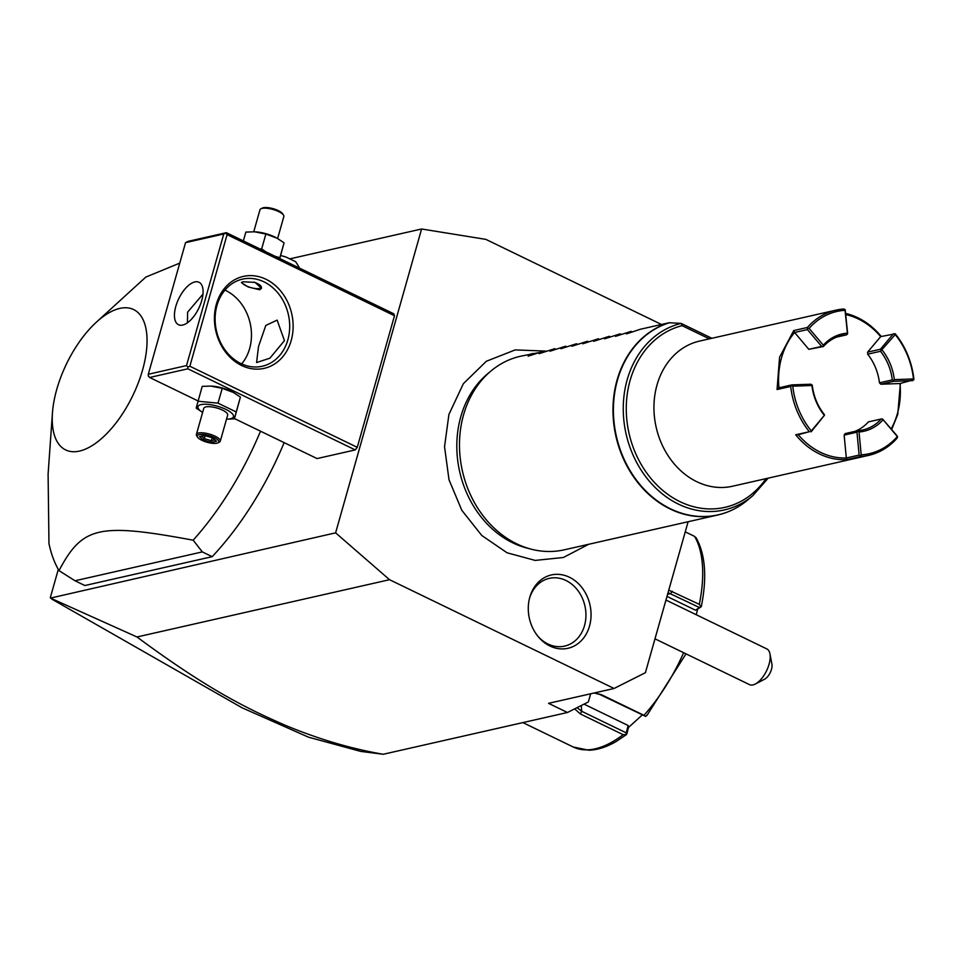 <?xml version="1.0" encoding="UTF-8"?>
<svg xmlns="http://www.w3.org/2000/svg" width="962" height="962" viewBox="0 0 962 962"><rect width="100%" height="100%" fill="white"/><g stroke="black" fill="none" stroke-linecap="round" stroke-linejoin="round"><path stroke-width="1.44" d="M661.483 324.471L485.846 239.37L421.596 228.992L335.618 532.84L389.538 579.701L614.057 688.479L645.394 672.703L688.119 521.741M529.822 597.161A37.59 31.037 -102.8 0 1 569.396 577.236A37.59 31.037 -102.8 0 1 589.514 626.082A37.59 31.037 -102.8 0 1 538.54 637.036A37.59 31.037 -102.8 0 1 529.641 597.811A37.59 31.037 -102.8 0 1 529.822 597.161M335.618 532.84L50.481 598.087L136.989 636.976L389.538 579.701M289.778 258.874L421.596 228.992M50.349 597.534L58.309 569.396M227.092 234.632L189.863 366.233L357.263 447.33L394.504 315.74L393.771 313.78L226.371 232.672L188.155 241.342L185.546 242.652L148.304 374.254L186.52 365.584L223.761 233.994L225.745 233.177L227.092 234.632L394.504 315.74M234.463 418.578L317.039 458.573L355.255 449.915L357.263 447.33M52.441 412.951A78.006 36.736 -64.2 0 0 87.109 448.364A78.006 36.736 -64.2 0 0 142.568 370.009A78.006 36.736 -64.2 0 0 96.453 322.102A78.006 36.736 -64.2 0 0 56.734 389.466A78.006 36.736 -64.2 0 0 52.441 412.951L48.1 474.122L48.966 543.542A198.461 93.458 -64.2 0 0 59.007 570.61L75.012 580.771L84.86 585.533L212.169 556.673A198.461 93.458 -64.2 0 0 284.139 442.64M299.483 268.097A198.461 93.458 -64.2 0 0 295.635 261.712L285.786 256.95L280.615 255.495M136.989 636.976C210.522 691.522 250.24 709.884 284.415 724.915C317.688 738.888 350.625 748.664 383.225 754.268L567.448 712.493L548.544 703.33L614.057 688.479M567.448 712.493L588.335 701.971L590.656 693.782M383.225 754.268L360.738 751.406L308.525 737.193L242.051 707.779L51.84 599.134M668.758 590.127L699.326 604.352A124.038 58.417 -64.2 0 0 694.576 536.387L685.245 531.866M522.871 722.594L573.22 746.993A124.038 58.417 -64.2 0 0 623.172 734.691L580.411 713.972L574.663 708.862M594.504 692.917L601.178 694.588L643.951 715.307A124.038 58.417 -64.2 0 0 683.633 652.717M647.438 714.574L645.706 716.437L643.951 715.307M668.049 592.664L699.47 607.551L700.985 606.721L699.326 604.352M701.045 606.842L697.654 609.114L696.247 614.718M694.576 536.387L696.187 538.047M642.207 715.019L628.499 727.452L628.126 725.504L626.25 732.864L626.31 734.547L626.911 733.729L626.31 734.547L623.172 734.691M626.25 732.864L581.673 711.267L577.092 707.635M594.191 692.977L599.711 694.432L645.706 716.437M628.499 727.452L626.911 733.729M699.47 607.551L695.49 610.209L666.991 596.404M697.654 609.114L695.49 610.209M628.126 725.504L584.042 704.136M654.978 638.828L749.482 684.619A19.841 9.343 -64.2 0 0 753.005 684.908A19.841 9.343 -64.2 0 0 755.314 684.03A19.841 9.343 -64.2 0 0 769.949 653.835A19.841 9.343 -64.2 0 0 766.786 648.893L665.957 600.047M769.949 653.835L771.921 664.117A9.921 4.678 115.8 0 1 764.598 679.208L755.314 684.03M291.197 340.512A47.138 38.913 -102.8 0 1 241.582 365.488A47.138 38.913 -102.8 0 1 216.354 304.245A47.138 38.913 -102.8 0 1 265.969 279.269A47.138 38.913 -102.8 0 1 291.197 340.512M198.076 400.95L149.639 377.477L187.855 368.807L355.255 449.915M187.855 368.807L187.867 367.039L186.52 365.584M189.863 366.233L187.867 367.039M232.936 392.231A18.446 5.736 -164.2 0 0 232.563 392.027A18.446 5.736 -164.2 0 0 211.688 386.123A18.446 5.736 -164.2 0 0 211.267 386.099M149.639 377.477L148.292 376.022L148.304 374.254M226.371 232.672L225.745 233.177M223.761 233.994L185.546 242.652M175.793 306.445A23.569 11.099 115.8 0 1 199.038 282.287A23.569 11.099 115.8 0 1 201.731 300.565A23.569 11.099 115.8 0 1 178.487 324.711A23.569 11.099 115.8 0 1 175.793 306.445M202.97 294.119L187.614 312.169L187.446 322.763M241.666 363.913A44.649 36.869 77.2 0 0 249.639 348.533A44.649 36.869 77.2 0 0 224.94 290.127M284.451 340.632L269.901 358.189L256.577 362.542L258.513 346.512L265.801 325.445L277.128 320.13L284.451 340.632M287.854 339.863A44.649 36.869 -102.8 0 1 262.289 366.233A44.649 36.869 -102.8 0 1 225.433 350.505A44.649 36.869 -102.8 0 1 216.955 305.507A44.649 36.869 -102.8 0 1 242.532 279.136A44.649 36.869 -102.8 0 1 279.389 294.865A44.649 36.869 -102.8 0 1 287.854 339.863M243.085 281.758L255.086 282.419L261.472 288.311L259.632 289.766L248.232 286.989L241.414 282.648L243.085 281.758M261.52 287.53A10.414 3.235 15.8 0 1 261.003 287.878A10.414 3.235 15.8 0 1 260.69 288.011M242.111 282.058A9.921 3.078 -164.2 0 0 242.388 283.044A9.921 3.078 -164.2 0 0 249.964 287.337A9.921 3.078 -164.2 0 0 259.56 288.444A9.921 3.078 -164.2 0 0 260.425 288.155A9.921 3.078 -164.2 0 0 253.932 282.106M242.244 282.792A10.414 3.235 15.8 0 1 242.051 282.515A10.414 3.235 15.8 0 1 241.871 282.179M279.653 258.489L279.87 257.684L275.385 256.421M265.704 251.731L261.676 248.869L260.125 249.026M279.75 258.537L284.067 242.833L277.02 238.179L265.873 234.019L254.449 231.794L245.863 232.095L243.362 240.909M265.873 234.019L261.676 248.869M276.599 237.951A18.446 5.736 -164.2 0 0 276.226 237.746A18.446 5.736 -164.2 0 0 255.351 231.842A18.446 5.736 -164.2 0 0 254.93 231.818M284.067 242.833L279.87 257.684M253.752 231.758L259.968 209.788A12.398 3.848 15.8 0 1 260.967 208.754A12.398 3.848 15.8 0 1 262.061 208.393A12.398 3.848 -164.2 0 1 274.05 209.788A12.398 3.848 -164.2 0 1 283.525 215.139A12.398 3.848 -164.2 0 1 283.838 216.546L277.621 238.516M283.525 215.139L282.684 213.817A11.159 3.463 -164.2 0 0 274.158 208.982A11.159 3.463 -164.2 0 0 263.36 207.732A11.159 3.463 15.8 0 0 262.385 208.069L260.967 208.754M226.503 419.179L234.391 418.855L240.416 397.114L233.369 392.46L222.222 388.311L210.798 386.075L202.2 386.375L196.176 408.104L202.633 412.433M234.391 418.855L236.207 411.964L218.013 403.162L198.004 401.226M240.416 397.114L236.207 411.964M222.222 388.311L218.013 403.162M226.503 419.155A18.446 5.736 -164.2 0 0 230.375 418.783A18.446 5.736 -164.2 0 0 225.878 409.391A18.446 5.736 -164.2 0 0 201.082 404.593A18.446 5.736 -164.2 0 0 202.633 412.397M220.286 441.161L227.669 415.067A12.398 3.848 -164.2 0 0 219.805 408.97A12.398 3.848 -164.2 0 0 205.88 406.914A12.398 3.848 -164.2 0 0 203.788 408.309L196.404 434.403A12.398 3.848 -164.2 0 0 196.717 435.798L197.559 437.133A11.159 3.463 -164.2 0 0 206.084 441.955A11.159 3.463 -164.2 0 0 216.883 443.205A11.159 3.463 15.8 0 0 217.869 442.881L219.276 442.183A12.398 3.848 15.8 0 0 220.286 441.161A12.398 3.848 15.8 0 0 212.422 435.064A12.398 3.848 15.8 0 0 198.497 433.008A12.398 3.848 -164.2 0 0 196.404 434.403M197.559 437.133A11.159 3.463 -164.2 0 1 199.158 434.62A11.159 3.463 15.8 0 1 213.323 437.133A11.159 3.463 15.8 0 1 217.869 442.881M199.555 436.532L203.186 440.019L211.652 442.4L216.498 441.293L212.867 437.818L204.401 435.437L199.555 436.532L204.69 435.582M204.401 435.437L205.327 434.86M212.867 437.818L212.386 436.844M216.498 441.293L212.542 437.794M211.652 442.4L211.375 440.656L214.73 439.899M203.186 440.019L204.317 438.672L211.375 440.656L212.217 437.698M205.159 435.714L204.317 438.672L201.792 436.243M212.169 556.673L202.333 551.899L193.17 540.187A198.461 93.458 -64.2 0 0 260.51 431.192M75.012 580.771L202.333 551.899M59.007 570.61C82.491 526.334 98.593 522.679 193.17 540.187M179.762 263.107L145.815 277.092L96.453 322.102M531.18 549.17L526.935 548.075A97.042 80.123 -102.8 0 1 460.798 416.738A97.042 80.123 -102.8 0 1 487.457 373.953L490.812 371.128A99.23 81.926 77.2 0 0 463.552 414.887A99.23 81.926 77.2 0 0 531.18 549.17A99.23 81.926 77.2 0 0 564.273 549.819L717.784 515.007A99.23 81.926 -102.8 0 1 635.882 480.062A99.23 81.926 -102.8 0 1 617.063 380.074A99.23 81.926 -102.8 0 1 669.119 322.739L681.144 323.412L711.88 338.287M538.071 352.741L520.382 356.277A99.23 81.926 77.2 0 0 490.812 371.128M627.44 333.573L640.367 329.257L669.119 322.739M616.522 336.051L631.072 331.361L626.442 333.91M605.603 338.516L620.153 333.838L615.524 336.387M594.684 340.993L609.235 336.315L604.605 338.864M583.766 343.47L598.316 338.792L593.686 341.342M572.847 345.947L587.397 341.269L582.768 343.819M561.928 348.424L576.478 343.747L571.849 346.284M551.01 350.902L565.56 346.212L560.93 348.761M540.079 353.379L554.641 348.689L550.011 351.238M529.16 355.856L543.722 351.166L539.093 353.715M532.96 353.427L530.074 354.269L532.804 353.643L528.162 356.193M768.181 478.15L752.897 495.598A95.731 79.04 -102.8 0 1 632.118 452.886A95.731 79.04 -102.8 0 1 681.144 323.412L682.118 325.661L709.367 338.864M897.606 436.892L882.491 418.963L897.161 435.942L897.209 438.047A74.423 61.448 -102.8 0 1 868.758 455.339L732.539 486.231A74.423 61.448 -102.8 0 1 671.115 460.016A74.423 61.448 -102.8 0 1 656.998 385.028A74.423 61.448 -102.8 0 1 699.627 341.065L835.846 310.185A74.423 61.448 -102.8 0 1 844.071 309.006L845.057 310.305A72.932 60.221 77.2 0 0 809.114 328.391L823.304 345.226L823.376 346.524A48.377 39.935 -102.8 0 1 841.606 335.582A48.377 39.935 -102.8 0 1 846.572 334.848L836.808 337.061M900.384 383.441L897.738 414.478L891.678 429.449M868.758 455.339A74.423 61.448 -102.8 0 1 860.533 456.505L846.885 459.608A74.423 61.448 -102.8 0 1 795.706 434.8L809.355 431.71A74.423 61.448 -102.8 0 1 790.704 386.447L777.055 389.538L779.569 357.227L793.746 330.567L794.624 332.479A72.932 60.221 77.2 0 0 778.955 387.806L791.798 384.896L790.704 386.447M777.055 389.538L778.967 387.806M835.846 310.185A74.423 61.448 -102.8 0 0 807.395 327.477L793.746 330.567M845.754 313.444A74.423 61.448 -102.8 0 1 881.252 336.472M867.664 354.196L867.616 352.14L880.663 336.616L895.261 333.814A74.423 61.448 -102.8 0 1 913.9 379.076L913.768 379.762L913.491 378.968A72.932 60.221 77.2 0 0 895.213 334.608L880.495 351.286A48.377 39.935 -102.8 0 1 892.291 379.906L879.46 382.816A48.377 39.935 -102.8 0 0 867.664 354.196L880.495 351.286M891.185 428.86A72.932 60.221 77.2 0 0 899.987 383.525L880.831 384.211L879.46 382.816M882.936 419.925A49.868 41.174 -102.8 0 1 859.03 431.962L861.194 454.846A72.932 60.221 77.2 0 0 897.137 436.748M861.194 454.846L860.533 456.505M846.885 459.608L846.319 457.996L859.138 455.074L860.256 455.699M882.491 418.963L881.228 418.987A48.377 39.935 -102.8 0 1 862.998 429.93A48.377 39.935 -102.8 0 1 858.032 430.675L856.974 432.191L844.143 435.101L846.319 457.996A72.932 60.221 -102.8 0 1 798.28 434.728L795.706 434.8M809.355 431.71L798.292 434.728M810.653 431.673L824.53 415.163L824.109 414.237A48.377 39.935 -102.8 0 1 812.325 385.606L810.954 384.223L791.798 384.896M824.061 415.019A49.868 41.174 -102.8 0 1 811.904 385.509L792.76 386.183A72.932 60.221 77.2 0 0 811.026 430.543M792.76 386.183L791.678 385.57M845.863 314.586A72.932 60.221 -102.8 0 1 880.663 336.604M881.228 418.987L868.397 421.897A48.377 39.935 -102.8 0 1 854.965 431.361M844.143 435.101L845.201 433.585L858.032 430.675M823.376 346.524L808.814 349.326L794.612 332.479L807.455 329.581L821.644 346.416L822.919 346.38M846.572 334.848L847.63 333.333L845.189 309.632M808.814 349.326L821.644 346.416M807.395 327.477L807.455 329.581M807.839 328.439L809.114 328.391M894.78 333.658L895.213 334.608M899.987 383.525L913.768 379.762M892.291 379.906L893.662 381.301L880.831 384.211M893.662 381.301L912.806 380.627M867.616 352.14L880.446 349.23L880.879 350.168M893.482 333.706L880.446 349.23M882.19 350.132A49.868 41.174 -102.8 0 1 894.335 379.641L913.491 378.968M893.373 380.507L894.335 379.641M847.498 334.006L845.057 310.305M823.304 345.226A49.868 41.174 -102.8 0 1 847.221 333.189M856.974 432.191L859.138 455.074M857.912 431.337L859.03 431.962M811.122 431.818L824.53 415.163M812.036 384.824L811.904 385.509M631.072 331.361L632.106 331.854M620.153 333.838L621.187 334.331M609.235 336.315L610.269 336.808M598.316 338.792L599.35 339.285M587.397 341.269L588.419 341.763M576.478 343.747L577.501 344.24M565.56 346.212L566.582 346.717M554.641 348.689L555.663 349.194M543.722 351.166L544.745 351.671M532.804 353.643L533.826 354.148M537.974 636.351A34.728 28.68 77.2 0 0 584.511 625.601A34.728 28.68 77.2 0 0 566.017 580.519A34.728 28.68 77.2 0 0 529.425 598.665M672.318 591.269L670.646 593.578L667.592 594.275M580.411 713.972L581.673 711.267L581.276 705.531M601.178 694.588L599.711 694.432M732.924 509.632A99.23 81.926 -102.8 0 1 717.784 515.007C728.775 512.481 738.744 507.479 747.666 500.012A99.146 81.854 77.2 0 1 623.508 457.924A99.146 81.854 77.2 0 1 669.588 322.715M766.029 478.631A93.338 77.068 -102.8 0 1 639.958 462.253A93.338 77.068 -102.8 0 1 682.118 325.661M646.909 715.487L685.99 653.859M701.298 606.649C707.166 577.332 705.399 554.292 695.995 537.554M626.539 734.523L616.173 741.486C606.685 747.029 597.582 749.939 588.84 750.228L573.22 746.993M255.351 231.842L254.449 231.794M276.226 237.746L277.02 238.179M211.688 386.123L210.798 386.075M232.563 392.027L233.369 392.46M204.593 435.558L212.626 437.818M588.672 544.288L563.371 557.491L535.185 560.413L507.058 552.789L481.794 535.497L461.82 510.317L449.001 479.737L444.54 446.717L448.917 414.466L463.335 383.73L486.315 361.279L515.187 349.915L546.368 351.118M752.897 495.598L747.666 500.012"/></g></svg>
